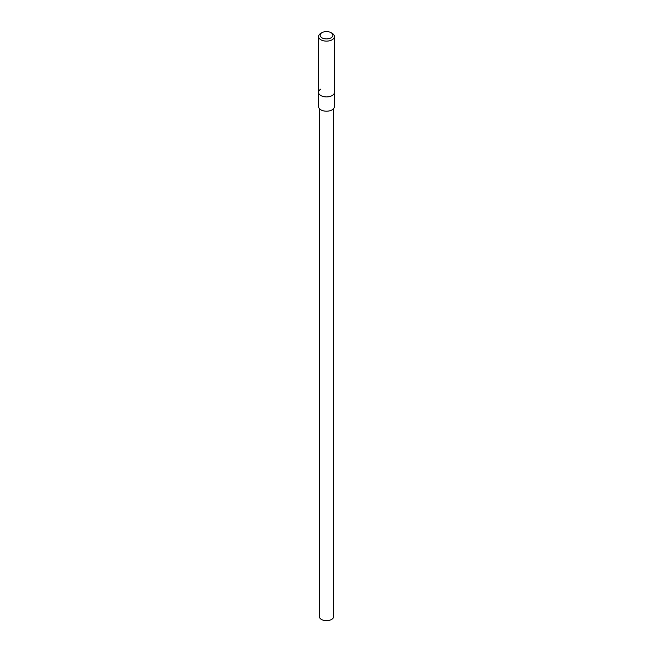 <?xml version="1.0" encoding="UTF-8"?>
<svg xmlns="http://www.w3.org/2000/svg" width="653" height="653" viewBox="0 0 653 653"><rect width="100%" height="100%" fill="white"/><g stroke="black" fill="none" stroke-linecap="round" stroke-linejoin="round"><path stroke-width="0.98" d="M319.35 108.61L319.35 616.538A7.15 4.13 0 0 0 323.766 620.35A7.15 4.13 0 0 0 331.553 619.452A7.15 4.13 0 0 0 333.65 616.538L333.65 108.61M318.558 36.544A7.942 4.587 180 0 1 320.884 33.295L322.002 32.65A6.359 3.673 180 0 1 330.998 32.65L332.116 33.295A7.942 4.587 180 0 1 334.442 36.544A7.942 4.587 180 0 1 332.116 39.784A7.942 4.587 180 0 1 323.455 40.78A7.942 4.587 180 0 1 318.558 36.544L318.558 106.61A7.942 4.587 0 0 0 323.455 110.847A7.942 4.587 0 0 0 332.116 109.851A7.942 4.587 0 0 0 334.442 106.61L334.442 92.334A7.942 4.587 180 0 1 332.116 95.583A7.942 4.587 180 0 1 323.455 96.571A7.942 4.587 180 0 1 318.558 92.334A7.942 4.587 180 0 1 320.884 89.094M320.884 33.295L322.002 32.65A6.359 3.673 180 0 0 322.002 37.841A6.359 3.673 180 0 0 330.998 37.841A6.359 3.673 180 0 0 330.998 32.65M318.558 92.334A7.942 4.587 0 0 0 323.455 96.571A7.942 4.587 0 0 0 332.116 95.583A7.942 4.587 0 0 0 334.442 92.334L334.442 36.544"/></g></svg>
